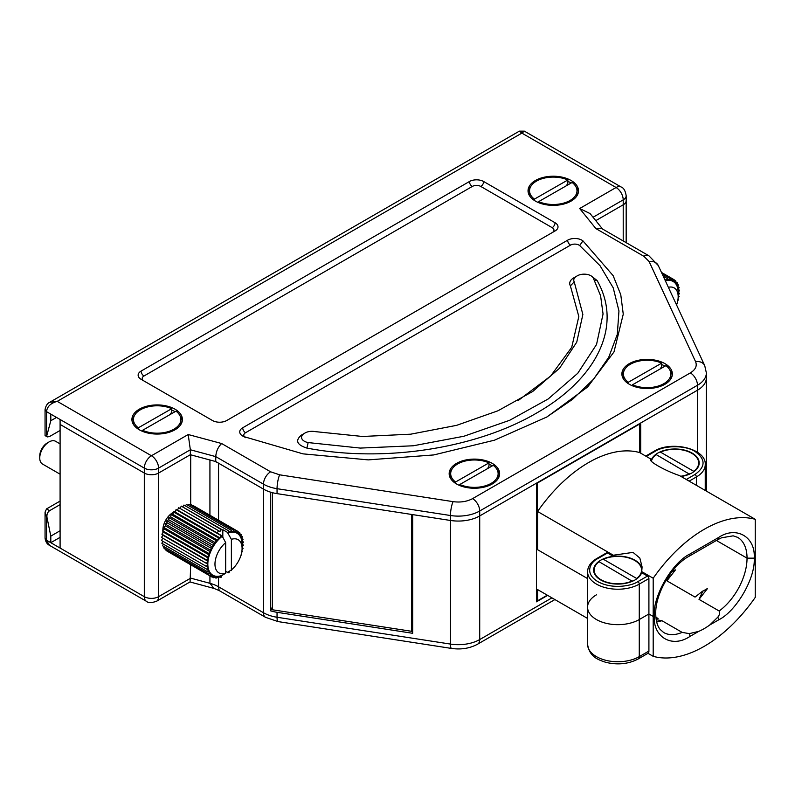 <?xml version="1.0" encoding="UTF-8"?>
<svg xmlns="http://www.w3.org/2000/svg" width="795" height="795" viewBox="0 0 795 795"><rect width="100%" height="100%" fill="white"/><g stroke="black" fill="none" stroke-linecap="round" stroke-linejoin="round"><path stroke-width="1.19" d="M60.092 537.341L50.81 542.697L60.092 548.053L60.092 424.431L144.312 473.055L60.092 424.431L60.092 419.492L46.527 411.661L45.057 409.604L45.057 435.59L47.352 436.922L49.598 436.505L60.092 430.453M218.546 577.965L218.546 586.789L263.473 612.726A30.28 17.48 0 0 0 277.048 617.258L277.048 612.309L412.675 633.297L412.675 514.613L450.457 520.467A30.28 17.48 0 0 0 479.713 515.935L536.496 483.151L536.496 601.825L547.646 595.385M272.317 606.992L270.548 610.818L270.548 492.145A30.28 17.48 180 0 1 263.473 489.114L215.753 461.557L190.343 454.72L158.583 473.055A10.097 5.823 180 0 1 144.312 473.055L144.312 468.116L60.092 419.492M277.048 612.309A30.28 17.48 180 0 1 270.548 610.818M640.7 453.18L640.7 422.99L697.483 390.206A30.28 17.48 0 0 0 706.357 377.844A30.28 17.48 180 0 1 697.483 390.206L479.713 515.935A30.28 17.48 180 0 1 450.457 520.467L277.048 493.635A30.28 17.48 180 0 1 263.473 489.114L263.473 484.165L215.753 456.618C216.131 451.341 218.088 446.979 221.636 443.531L188.206 434.527L151.448 455.754L57.24 401.356C50.681 403.164 47.114 406.593 46.527 411.661L46.527 434.736C44.609 435.849 44.609 435.849 46.527 434.736L47.352 436.922M214.57 461.239A30.28 17.48 180 0 1 218.546 463.177L263.473 489.114L263.473 612.726A10.097 5.823 -60 0 0 265.56 617.347L219.162 590.566L218.546 586.789A30.28 17.48 0 0 0 209.93 583.311L209.93 575.858M60.092 548.053L144.312 596.677L144.312 473.055A10.097 5.823 180 0 0 158.583 473.055L190.343 454.72L190.343 449.771L188.206 434.527M595.783 220.642L623.21 204.802A10.097 5.823 0 0 0 626.172 200.688A10.097 5.823 180 0 1 623.21 204.802L595.783 220.642M190.701 454.82L190.701 505.044M190.701 564.758L190.075 581.91L156.496 601.298A10.097 5.823 60 0 0 158.583 596.677L190.701 578.134L209.93 583.311L214.064 588.449L219.162 590.556M49.688 545.459C47.114 544.217 45.573 541.793 45.057 538.165L49.668 545.45L146.399 601.298A10.097 5.823 -60 0 1 144.312 596.677A10.097 5.823 0 0 0 158.583 596.677L158.583 468.116A10.097 5.823 180 0 1 144.312 468.116A10.097 5.823 -60 0 1 151.448 455.754A10.097 5.823 -120 0 1 158.583 468.116L190.343 449.771L215.753 456.618L215.753 461.557M60.092 530.742L50.81 536.108L50.81 542.697L46.527 540.222L46.527 517.148L45.057 512.179L46.527 508.909L60.092 501.079M214.262 588.499L189.985 581.96M60.092 504.626L49.598 510.678C47.511 512.219 46.637 514.464 46.985 517.416L50.81 536.108M449.264 474.913A25.231 14.568 180 0 1 451.6 469.915M488.975 464.25A25.231 14.568 180 0 1 492.244 465.85A25.231 14.568 180 0 1 492.314 465.88M621.978 375.19A25.231 14.568 180 0 1 624.313 370.192M661.688 364.537A25.231 14.568 180 0 1 664.968 366.127A25.231 14.568 180 0 1 665.027 366.167M528.128 192.032A25.231 14.568 180 0 1 530.464 187.034M567.839 181.369A25.231 14.568 180 0 1 571.108 182.969A25.231 14.568 180 0 1 571.178 182.999M132.01 420.724A25.231 14.568 180 0 1 134.345 415.725M171.73 410.071A25.231 14.568 180 0 1 174.999 411.661A25.231 14.568 180 0 1 175.059 411.701M492.244 463.376A25.231 14.568 0 0 0 464.747 460.216A25.231 14.568 0 0 0 449.165 473.671A25.231 14.568 0 0 0 456.559 483.976A25.231 14.568 0 0 0 484.056 487.136A25.231 14.568 0 0 0 499.638 473.671A25.231 14.568 0 0 0 492.244 463.376M664.968 363.653A25.231 14.568 0 0 0 637.461 360.493A25.231 14.568 0 0 0 621.889 373.958A25.231 14.568 0 0 0 629.282 384.253A25.231 14.568 0 0 0 656.779 387.413A25.231 14.568 0 0 0 672.351 373.958A25.231 14.568 0 0 0 664.968 363.653M571.108 180.495A25.231 14.568 0 0 0 543.611 177.335A25.231 14.568 0 0 0 528.039 190.8A25.231 14.568 0 0 0 535.423 201.095A25.231 14.568 0 0 0 562.93 204.255A25.231 14.568 0 0 0 578.502 190.8A25.231 14.568 0 0 0 571.108 180.495M174.999 409.187A25.231 14.568 0 0 0 147.502 406.026A25.231 14.568 0 0 0 131.92 419.492A25.231 14.568 0 0 0 139.314 429.787A25.231 14.568 0 0 0 166.811 432.947A25.231 14.568 0 0 0 182.393 419.492A25.231 14.568 0 0 0 174.999 409.187M242.704 436.028A10.097 5.823 0 0 0 243.906 436.624L302.974 453.856L368.264 459.888L433.782 454.939L494.56 440.162L546.96 416.948L587.634 386.996L613.979 351.956L623.26 314.174L620.766 294.697L613.154 275.676L582.944 240.875A10.097 5.823 0 0 0 567.64 240.189L242.704 427.79A10.097 5.823 0 0 0 239.742 431.904A10.097 5.823 0 0 0 242.704 436.028M590.933 275.776A9.59 5.535 180 0 1 593.269 277.972L600.583 295.72L603.057 313.995L596.548 344.464L577.756 373.282L548.162 398.991L509.694 420.277L463.912 436.246L413.311 445.776L360.284 448.082L308.152 442.577A9.59 5.535 180 0 1 301.543 437.32A9.59 5.535 180 0 1 304.346 433.404L305.151 432.937A9.59 5.535 180 0 1 314.88 431.586L362.55 436.475L410.747 434.179L456.618 425.345L497.938 410.796L532.73 391.478L559.571 368.214L576.753 342.138L582.864 314.462L574.219 281.857A9.59 5.535 180 0 1 573.761 280.148A9.59 5.535 180 0 1 576.564 276.243L577.369 275.776A9.59 5.535 180 0 1 590.933 275.776M594.441 280.128L597.105 280.546L592.096 276.59M50.81 414.135L50.81 420.724L56.525 417.425M649.108 261.525A10.097 7.96 155.1 0 1 658.26 265.51L648.929 255.801L601.825 228.602L595.882 228.582L643.88 256.298L649.108 261.525L695.575 361.646C697.285 365.929 695.536 369.675 690.348 372.895L472.568 498.634C466.993 501.625 460.494 502.629 453.071 501.645L279.661 474.824A10.097 2.137 98.8 0 0 277.048 488.687L277.048 493.635M602.56 229.03L590.089 213.587L579.674 208.519L595.882 228.582M519.344 131.155L49.668 402.32L57.24 401.356L521.868 133.103L519.344 131.155L524.392 131.155L521.868 133.103L616.075 187.501L579.674 208.519M50.81 420.724L46.985 435.004M497.213 469.915A25.231 14.568 180 0 1 499.548 474.913M669.927 370.192A25.231 14.568 180 0 1 672.262 375.19M576.077 187.034A25.231 14.568 180 0 1 578.412 192.032M179.968 415.725A25.231 14.568 180 0 1 182.303 420.724M555.049 230.967A10.097 5.823 0 0 0 558.01 226.853A10.097 5.823 0 0 0 555.049 222.729L483.678 181.528A10.097 5.823 0 0 0 469.408 181.528L141.103 371.076A10.097 5.823 0 0 0 138.141 375.19A10.097 5.823 0 0 0 141.103 379.314L212.474 420.515A10.097 5.823 0 0 0 226.744 420.515L555.049 230.967M303.471 433.981A13.624 7.87 0 0 0 302.299 434.587L301.494 435.054C294.985 440.49 296.793 444.832 306.9 448.092C386.609 463.336 478.222 447.347 536.406 413.152C595.813 379.483 623.489 326.675 597.105 280.546M575.709 276.809L573.712 277.882A13.624 7.87 0 0 0 570.383 285.872L578.82 316.509L571.714 347.316L550.687 375.995L517.923 400.74M411.74 514.474L411.74 631.319L272.317 609.755L272.317 492.652M412.675 629.292L411.74 631.319M677.052 303.561L677.32 303.332A26.245 15.155 120 0 0 677.33 303.322L677.211 303.034M677.797 300.55L678.423 299.924A26.245 15.155 120 0 0 678.423 299.914L677.996 299.258M678.135 297.807L679.169 296.555A26.245 15.155 120 0 0 679.169 296.545L678.165 295.581M678.165 295.303L679.546 293.315A26.245 15.155 120 0 0 679.546 293.305L678.224 292.54L679.546 290.255A26.245 15.155 120 0 0 679.546 290.245L678.056 289.817L679.169 287.442L677.529 287.353L678.423 284.938L676.674 285.196L677.33 282.791A26.245 15.155 120 0 0 677.32 282.791L675.502 283.388L675.899 281.052A26.245 15.155 120 0 0 675.889 281.042L674.031 281.967L674.16 279.741L672.292 280.963L672.163 278.896A26.245 15.155 120 0 0 672.153 278.886L661.659 272.824L672.153 278.886L670.334 280.406L669.937 278.528A26.245 15.155 120 0 0 669.927 278.528L662.235 274.076L669.927 278.528L668.178 280.287L667.532 278.647A26.245 15.155 120 0 0 667.522 278.647L665.882 280.625L664.988 279.244A26.245 15.155 120 0 0 664.978 279.254L664.511 278.975L664.779 279.542M678.215 289.479L679.546 290.245M677.797 286.647L679.169 287.442M676.972 284.093L678.423 284.938M675.76 281.887L677.32 282.791M674.15 280.039L675.889 281.042M661.46 272.407L674.16 279.741L661.46 272.407M667.532 278.647L663.199 276.143L667.522 278.647M676.575 304.972A19.179 11.07 120 0 0 678.165 296.694A19.179 11.07 120 0 0 668.376 287.303M678.165 296.694L678.165 292.58A24.228 13.982 120 0 0 665.375 280.824M39.75 458.019L39.75 455.952A10.593 6.122 -60 0 1 47.243 442.974L49.032 441.95A13.117 7.572 120 0 0 39.75 458.019A13.117 7.572 120 0 0 42.463 464.022L60.092 474.198M172.853 512.616L172.863 512.616A14.131 8.159 120 0 0 172.853 512.616A14.131 8.159 120 0 0 162.866 529.917L162.866 530.563M173.986 511.96L175.496 511.086L173.986 511.96M161.484 540.481A26.245 15.155 120 0 0 161.484 540.491L206.452 566.447L161.484 540.481L162.806 538.195L207.773 564.162L206.452 566.447L207.942 566.885L206.829 569.25A26.245 15.155 120 0 0 206.829 569.26L161.862 543.293A26.245 15.155 120 0 0 161.862 543.303L206.829 569.26L208.469 569.349L207.575 571.754A26.245 15.155 120 0 0 207.575 571.764L162.607 545.797A26.245 15.155 120 0 0 162.607 545.807L207.575 571.764L209.323 571.506L208.668 573.901A26.245 15.155 120 0 0 208.678 573.91L163.71 547.944L208.678 573.91L210.496 573.314L210.099 575.65A26.245 15.155 120 0 0 210.109 575.65L211.967 574.735L211.838 576.961L166.87 550.995A26.245 15.155 120 0 0 166.87 551.005A26.245 15.155 120 0 0 166.88 551.005L211.838 576.961L213.706 575.729L213.835 577.806A26.245 15.155 120 0 0 213.845 577.806L212.086 576.802M210.099 575.65L165.141 549.693L210.109 575.65M213.845 577.806L215.664 576.295L216.061 578.174A26.245 15.155 120 0 0 216.071 578.174L217.82 576.415L218.466 578.054A26.245 15.155 120 0 0 218.476 578.054L217.015 577.22M216.061 578.174L214.491 577.269M218.476 578.054L220.116 576.077L221.01 577.448A26.245 15.155 120 0 0 221.02 577.448L219.639 576.653M231.385 569.955L231.385 539.338A19.179 11.07 120 0 1 242.087 548.461A19.179 11.07 120 0 1 231.385 569.955L227.817 572.092L228.9 572.897A26.245 15.155 120 0 0 228.91 572.887L229.606 571.019M230.451 570.512L231.444 570.572A26.245 15.155 120 0 0 231.444 570.562L231.683 569.697M240.974 555.327L241.243 555.109A26.245 15.155 120 0 0 241.243 555.099L241.133 554.801M241.72 552.316L242.346 551.69A26.245 15.155 120 0 0 242.346 551.68L241.918 551.024M242.058 549.574L243.091 548.321A26.245 15.155 120 0 0 243.091 548.312L242.087 547.348M242.087 547.069L243.469 545.082A26.245 15.155 120 0 0 243.469 545.072L242.147 544.307L243.469 542.021A26.245 15.155 120 0 0 243.469 542.011L241.978 541.584L243.091 539.209L241.451 539.119L242.346 536.714A26.245 15.155 120 0 0 242.346 536.705L240.597 536.963L241.243 534.568A26.245 15.155 120 0 0 241.243 534.558L239.424 535.154L239.822 532.819A26.245 15.155 120 0 0 239.812 532.809L237.953 533.733L238.083 531.507L236.214 532.73L236.085 530.663A26.245 15.155 120 0 0 236.075 530.663L191.118 504.696A26.245 15.155 120 0 0 191.108 504.696L236.075 530.663L234.257 532.173L233.859 530.295A26.245 15.155 120 0 0 233.849 530.295L232.1 532.054L231.444 530.414L186.487 504.457A26.245 15.155 120 0 0 186.477 504.457L231.444 530.414L229.805 532.392L228.91 531.02A26.245 15.155 120 0 0 228.9 531.02L183.943 505.054A26.245 15.155 120 0 0 183.933 505.064L228.9 531.02L227.817 533.087L231.385 539.338M242.137 541.246L243.469 542.011M241.72 538.414L243.091 539.209M240.895 535.87L242.346 536.705M239.673 533.654L241.243 534.558M238.063 531.805L239.812 532.809M193.115 505.55L193.115 505.55A26.245 15.155 120 0 0 193.115 505.541L238.083 531.507L193.115 505.55M233.859 530.295L188.892 504.328A26.245 15.155 120 0 0 188.882 504.328L233.849 530.295M225.671 542.637L225.671 573.245A19.179 11.07 120 0 1 214.968 564.122A19.179 11.07 120 0 1 225.671 542.637L222.103 535.88L217.105 532.998L218.635 530.742L178.676 507.667L218.635 530.742A26.245 15.155 120 0 0 218.635 530.742L219.967 531.497L221.288 529.212L181.32 506.137L222.411 530.295L222.819 529.699L222.819 537.629M178.676 507.667A26.245 15.155 120 0 0 178.666 507.667L177.553 510.042L217.512 533.117M222.103 535.88L221.02 535.572A26.245 15.155 120 0 0 221.01 535.572L176.053 509.615A26.245 15.155 120 0 0 176.043 509.615L221.01 535.572L220.116 537.986L218.476 537.897A26.245 15.155 120 0 0 218.466 537.907L173.509 511.94L218.466 537.907L217.82 540.302L216.071 540.56A26.245 15.155 120 0 0 216.061 540.57L215.664 542.906L213.845 543.492A26.245 15.155 120 0 0 213.835 543.502L168.878 517.535A26.245 15.155 120 0 0 168.868 517.545L213.835 543.502L213.706 545.728L211.838 546.652A26.245 15.155 120 0 0 211.838 546.662L166.88 520.695A26.245 15.155 120 0 0 166.87 520.705L211.838 546.662L211.967 548.739L210.109 549.961A26.245 15.155 120 0 0 210.099 549.971L210.496 551.849L208.678 553.36A26.245 15.155 120 0 0 208.668 553.37L163.71 527.403A26.245 15.155 120 0 0 163.71 527.413L208.668 553.37L209.323 555.019L207.575 556.778A26.245 15.155 120 0 0 207.575 556.788L162.607 530.822A26.245 15.155 120 0 0 162.607 530.831L207.575 556.788L208.469 558.16L206.829 560.147L161.862 534.18A26.245 15.155 120 0 0 161.862 534.19L206.829 560.147L207.942 561.23L206.452 563.387A26.245 15.155 120 0 0 206.452 563.397L207.773 564.162M216.071 540.56L171.104 514.594A26.245 15.155 120 0 0 171.094 514.604L216.061 540.57M210.109 549.961L165.141 524.004A26.245 15.155 120 0 0 165.141 524.014L210.099 549.971M222.103 536.377A24.228 13.982 120 0 0 207.833 564.122A24.228 13.982 120 0 0 222.103 575.381L225.671 573.245M221.02 577.448L222.103 575.381M242.087 548.461L242.087 544.346A24.228 13.982 120 0 0 227.817 533.087M206.452 563.387L161.484 537.43A26.245 15.155 120 0 0 161.484 537.44L206.452 563.397M161.862 543.293L162.816 541.266M161.484 537.43L162.985 535.274L161.862 534.19L163.502 532.203L162.607 530.831L164.356 529.053L163.71 527.413M163.71 527.403L165.539 525.893L165.141 524.014L167 522.772L166.87 520.705M166.88 520.695L168.739 519.771L168.868 517.545L170.706 516.939L171.094 514.604M171.104 514.594L172.853 514.345L173.509 511.94L175.148 512.03L176.043 509.615L177.553 510.042M179.998 508.422L181.32 506.137M182.661 506.902L183.933 505.064M185.314 505.849L186.477 504.457M187.938 505.292L188.882 504.328M190.462 505.242L191.108 504.696M211.838 576.961L166.89 550.706M165.141 549.693L165.28 548.858M163.71 547.944L164.058 546.642M162.607 545.797L163.243 544.098M60.092 443.898L55.59 441.295A13.117 7.572 120 0 0 49.032 441.95L47.243 442.974M225.671 571.347L227.817 572.589M227.817 532.58L222.819 529.699M162.985 535.274L207.942 561.23M163.502 532.203L208.469 558.16M164.356 529.053L209.323 555.019M165.539 525.893L210.496 551.849M167 522.772L211.967 548.739M168.739 519.771L213.706 545.728M170.706 516.939L215.664 542.906M172.853 514.345L217.82 540.302M175.148 512.03L220.116 537.986M180.594 424.888A23.721 13.694 0 0 0 180.872 422.781L180.872 419.492A23.721 13.694 0 0 0 175.993 411.164L142.583 430.294A23.721 13.694 0 0 0 167.576 431.794A23.721 13.694 0 0 0 180.872 419.492M142.583 431.387L142.583 430.294M170.299 414.424L171.73 411.979L171.73 408.68L138.32 427.809L138.32 429.181M171.73 408.68A23.721 13.694 0 0 0 146.737 407.189A23.721 13.694 0 0 0 133.441 419.492A23.721 13.694 0 0 0 138.32 427.809M133.441 419.492L133.441 422.781A23.721 13.694 0 0 0 133.719 424.888M576.703 196.186A23.721 13.694 0 0 0 576.991 194.089L576.991 190.8A23.721 13.694 0 0 0 572.102 182.472L538.702 201.602A23.721 13.694 0 0 0 563.685 203.103A23.721 13.694 0 0 0 576.991 190.8M538.702 202.685L538.702 201.602M566.408 185.732L567.839 183.287L567.839 179.988L534.429 199.118L534.429 200.489M567.839 179.988A23.721 13.694 0 0 0 542.856 178.487A23.721 13.694 0 0 0 529.549 190.8A23.721 13.694 0 0 0 534.429 199.118M529.549 190.8L529.549 194.089A23.721 13.694 0 0 0 529.828 196.186M670.563 379.354A23.721 13.694 0 0 0 670.841 377.257L670.841 373.958A23.721 13.694 0 0 0 665.962 365.63L632.552 384.76A23.721 13.694 0 0 0 657.535 386.261A23.721 13.694 0 0 0 670.841 373.958M632.552 385.853L632.552 384.76M660.267 368.89L661.688 366.445L661.688 363.146L628.288 382.276L628.288 383.647M661.688 363.146A23.721 13.694 0 0 0 636.706 361.655A23.721 13.694 0 0 0 623.399 373.958A23.721 13.694 0 0 0 628.288 382.276M623.399 373.958L623.399 377.257A23.721 13.694 0 0 0 623.687 379.354M497.839 479.067A23.721 13.694 0 0 0 498.127 476.97L498.127 473.671A23.721 13.694 0 0 0 493.238 465.353L459.828 484.483A23.721 13.694 0 0 0 484.821 485.974A23.721 13.694 0 0 0 498.127 473.671M459.828 485.566L459.828 484.483M487.544 468.613L488.975 466.168L488.975 462.869L455.565 481.999L455.565 483.37M488.975 462.869A23.721 13.694 0 0 0 463.982 461.368A23.721 13.694 0 0 0 450.685 473.671A23.721 13.694 0 0 0 455.565 481.999M450.685 473.671L450.685 476.97A23.721 13.694 0 0 0 450.964 479.067M702.81 591.202L707.59 588.429L702.81 591.202L699.014 599.38L719.157 611.007C719.992 612.985 719.545 615.032 717.815 617.149L709.736 625.009A60.559 34.96 120 0 1 698.706 631.389L689.941 636.437A5.048 2.912 -120 0 0 689.265 633.635L698.706 631.389M702.641 591.102L695.049 597.095L666.896 580.837L675.482 569.896L671.487 572.191M675.482 569.896L671.745 571.853M656.193 619.663L661.996 620.746L656.67 621.998M655.885 617.218L658.041 618.46L656.074 618.878M654.255 611.713L655.736 613.78L653.192 616.453L653.192 578.233A121.118 69.93 -60 0 1 704.221 529.301A121.118 69.93 -60 0 1 755.25 519.314L755.25 597.393A121.118 69.93 -60 0 1 653.192 656.322L647.975 653.311A5.048 2.912 -120 0 0 648.909 651.065L639.269 656.63A30.28 17.48 180 0 1 606.267 660.416A30.28 17.48 180 0 1 587.575 644.268L587.575 607.181A30.28 17.48 180 0 1 596.449 594.819M587.575 618.44L537.569 589.562L537.569 600.801L547.288 595.187M536.496 600.175L537.569 600.801M537.569 482.943L639.627 424.023L639.627 452.564A121.118 69.93 120 0 0 588.598 462.551A121.118 69.93 120 0 0 537.569 511.483L537.569 549.703L587.575 578.571L537.569 549.703L537.211 482.744M689.265 633.635L682.14 632.383A45.424 26.225 -60 0 1 663.666 632.512L660.108 629.392C657.316 625.983 655.865 620.776 655.736 613.78L653.192 616.453L653.192 656.322M709.736 625.009L718.491 619.961C736.25 611.365 755.687 577.925 754.177 558.15L755.25 557.534L754.177 558.15L747.042 558.15L716.404 540.461L747.042 558.15A45.424 26.225 -60 0 1 719.157 611.007M587.575 644.268C589.373 656.71 597.82 659.691 605.74 662.305C617.655 665.186 628.487 664.063 638.226 658.946A5.048 2.912 -120 0 0 639.269 656.63L639.269 619.544A30.28 17.48 180 0 1 606.267 623.34A30.28 17.48 180 0 1 587.575 607.181A30.28 17.48 180 0 0 606.267 623.34A30.28 17.48 180 0 0 639.269 619.544L648.909 613.979L648.909 651.065M653.192 616.453L648.909 613.979L653.192 616.453M682.14 632.383L661.996 620.746M699.014 599.38L707.59 588.429M666.896 580.837L670.195 573.92M537.569 511.483L613.333 555.228L633.039 552.386L639.826 558.05L642.082 566.924L641.654 572.708L647.478 576.077L637.848 581.632C632.8 585.478 612.935 590.019 597.88 581.632C583.361 572.937 591.232 561.469 597.88 558.557A2.017 1.163 -120 0 0 596.866 558.458C590.844 562.015 587.753 566.438 587.575 571.744L587.575 607.181M653.192 578.233L641.654 571.575M755.25 519.314L679.486 475.569C664.7 470.66 646.583 460.235 651.155 459.212L651.155 460.345A24.228 13.982 180 0 1 657.833 453.071A24.228 13.982 180 0 1 692.087 453.071A24.228 13.982 180 0 1 692.087 472.846A24.228 13.982 180 0 1 692.087 472.856A24.228 13.982 180 0 1 681.086 476.493M641.654 572.708A24.228 13.982 180 0 1 634.986 579.982A24.228 13.982 180 0 1 600.732 579.982A24.228 13.982 180 0 1 600.732 560.207A24.228 13.982 180 0 1 613.333 556.361L613.333 555.228M650.737 459.788L651.155 459.212L639.627 452.564M597.88 558.557L607.509 552.992A2.017 1.163 -120 0 0 606.506 552.893L596.866 558.458M607.509 552.992L613.333 556.361A24.228 13.982 -0 0 1 642.002 568.932M648.909 578.541L639.269 584.106L639.269 619.544L648.909 613.979L648.909 578.541A2.017 1.163 -120 0 0 647.478 576.077M686.284 479.494L694.939 474.496C705.761 466.804 705.761 459.113 694.939 451.421C685.638 445.18 664.272 445.17 654.971 451.421L646.315 456.419M693.737 471.326L660.466 452.116A23.721 13.694 -0 0 1 685.419 450.676A23.721 13.694 -0 0 1 698.676 462.958A23.721 13.694 -0 0 1 693.737 471.326L693.737 471.803M651.433 461.189A23.721 13.694 -0 0 1 656.183 454.591L689.454 474.168M680.669 476.255A23.721 13.694 -0 0 0 689.454 473.8M636.636 578.462L603.365 559.253A23.721 13.694 -0 0 1 628.318 557.802A23.721 13.694 -0 0 1 641.575 570.094A23.721 13.694 -0 0 1 636.636 578.462L636.636 578.939M632.353 580.936A23.721 13.694 -0 0 1 607.4 582.387A23.721 13.694 -0 0 1 594.143 570.094A23.721 13.694 -0 0 1 599.082 561.727L632.353 581.304M697.483 452.276L697.483 385.257L479.713 510.996L479.713 639.558L551.929 597.86M451.53 648.432A10.097 2.137 -81.2 0 1 450.457 644.079A30.28 17.48 0 0 0 479.713 639.558A10.097 5.823 60 0 1 477.616 644.179C469.815 648.392 461.12 649.803 451.53 648.432L278.121 621.601A10.097 2.137 98.8 0 1 277.048 617.258L450.457 644.079L450.457 515.518L277.048 488.687A30.28 17.48 180 0 1 263.473 484.165A10.097 5.823 -60 0 1 270.608 471.803L221.636 443.531M218.546 463.177L218.546 520.228M209.93 515.259L209.93 459.997M626.172 242.654L626.172 195.739A10.097 5.823 180 0 1 623.21 199.863L623.21 240.955M49.598 510.678L46.527 508.909M472.568 498.634A10.097 5.823 -120 0 1 479.713 510.996A30.28 17.48 180 0 1 450.457 515.518A10.097 2.137 -81.2 0 1 453.071 501.645M706.357 491.081L706.357 372.895A30.28 17.48 180 0 1 697.483 385.257A10.097 5.823 -120 0 0 690.348 372.895M524.392 131.155L621.124 187.004A10.097 5.823 120 0 0 616.075 187.501A10.097 5.823 -120 0 1 623.21 199.863L593.06 217.264M658.26 265.51L704.728 365.63A10.097 7.96 155.1 0 0 695.575 361.646M648.929 255.801A10.097 5.823 120 0 0 643.88 256.298M279.661 474.824L270.608 471.803M567.64 240.189A4.035 2.335 -120 0 0 570.502 245.128A6.052 3.498 180 0 1 579.674 245.546L582.944 240.875M579.674 245.546L600.056 265.729L613.213 287.82L618.957 310.964L617.308 334.377L608.702 357.343L593.587 379.165L572.589 399.309L546.483 417.216M245.556 437.677A6.052 3.498 180 0 1 245.556 432.728A4.035 2.335 60 0 1 242.704 427.79M570.502 245.128L245.556 432.728M555.049 222.729A4.035 2.335 -60 0 1 552.197 227.678L480.826 186.467A4.035 2.335 120 0 0 483.678 181.528M552.197 227.678A6.052 3.498 180 0 1 552.217 232.607M143.935 380.954A6.052 3.498 180 0 1 143.955 376.015A4.035 2.335 60 0 1 141.103 371.076M469.408 181.528A4.035 2.335 -120 0 0 472.26 186.467L143.955 376.015M472.26 186.467A6.052 3.498 180 0 1 480.826 186.467M308.152 442.577L306.9 448.092M302.17 435.352A4.035 2.335 60 0 1 301.494 435.054M574.219 281.857L570.383 285.872M574.388 278.18A4.035 2.335 60 0 1 573.712 277.882M689.941 636.437C672.063 648.511 652.824 637.163 654.255 615.837C652.665 596.369 672.292 562.383 689.941 554.026L718.491 537.549C736.15 525.505 755.777 536.844 754.177 558.15M718.491 619.961A5.048 2.912 -120 0 0 717.815 617.149M689.136 481.144L696.37 476.97L696.37 485.318M655.736 613.78C655.11 594.133 671.576 565.613 688.897 556.341A5.048 2.912 -120 0 0 689.941 554.026M688.897 556.341L717.448 539.855A5.048 2.912 -120 0 0 718.491 537.549M717.448 539.855L721.542 537.798L733.169 535.83L737.631 537.35A45.424 26.225 -60 0 1 747.042 558.15M637.848 581.632A2.017 1.163 -120 0 1 639.269 584.106A30.28 17.48 180 0 1 606.267 587.893A30.28 17.48 180 0 1 587.575 571.744M705.235 490.435L705.235 464.608A30.28 17.48 180 0 1 696.37 476.97A2.017 1.163 -120 0 0 694.939 474.496M654.971 451.421A2.017 1.163 -120 0 0 653.967 451.322L645.729 456.082M477.616 644.179L554.89 599.569M146.399 601.298C148.069 602.988 151.438 602.988 156.496 601.298M278.121 621.601L265.56 617.347M45.057 538.165L45.057 512.179M704.728 365.63L706.357 372.895M621.124 187.004C623.668 187.809 625.347 190.72 626.172 195.739M49.688 402.31C47.352 403.343 45.802 405.778 45.057 409.604M162.866 531.229L162.866 532.968M638.226 658.946L647.975 653.311M705.235 464.608C706.507 448.658 671.278 440.281 653.967 451.322"/></g></svg>
